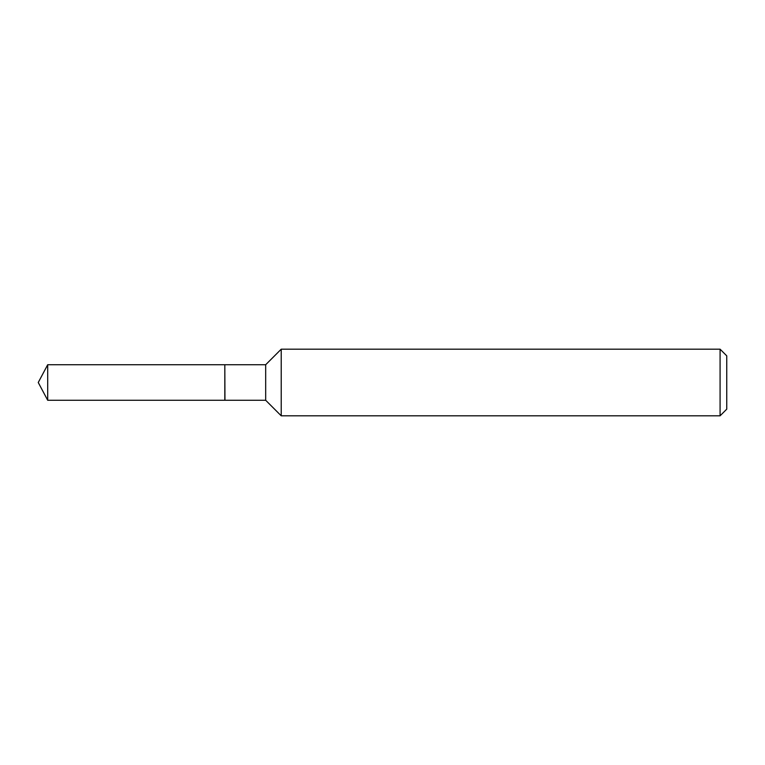 <?xml version="1.0" encoding="UTF-8"?>
<svg xmlns="http://www.w3.org/2000/svg" width="765" height="765" viewBox="0 0 765 765"><rect width="100%" height="100%" fill="white"/><g stroke="black" fill="none" stroke-linecap="round" stroke-linejoin="round"><path stroke-width="1.15" d="M47.698 364.733L47.698 400.267L224.814 400.267L224.814 364.733L47.698 364.733L38.25 382.5L47.698 400.267M224.814 364.867L224.948 400.267L265.685 400.267L281.224 415.816L720.085 415.816L720.085 349.184L281.224 349.184L281.224 415.816M720.085 349.184L726.75 355.849L726.75 409.151L720.085 415.816M224.948 364.733L265.685 364.733L265.685 400.267M265.685 364.733L281.224 349.184"/></g></svg>
